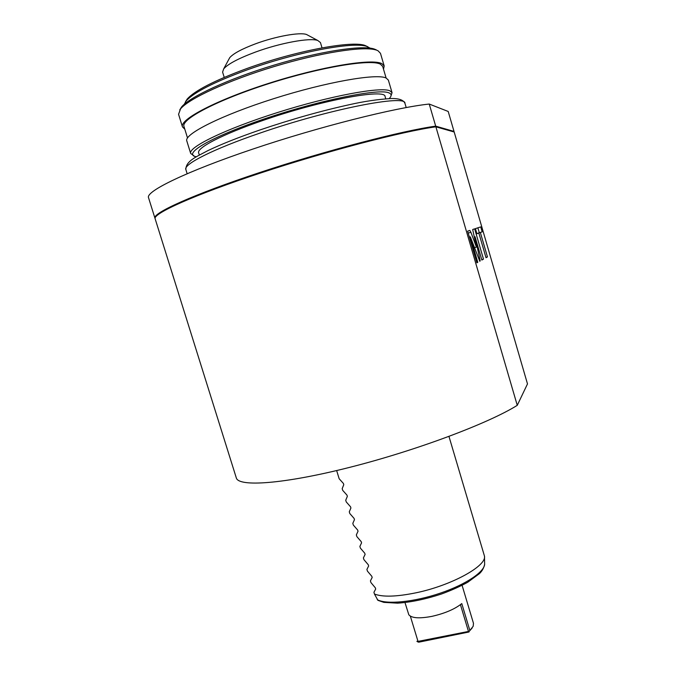 <?xml version="1.0" encoding="UTF-8"?>
<svg xmlns="http://www.w3.org/2000/svg" width="676" height="676" viewBox="0 0 676 676"><rect width="100%" height="100%" fill="white"/><g stroke="black" fill="none" stroke-linecap="round" stroke-linejoin="round"><path stroke-width="1.01" d="M336.656 470.564L339.166 478.76L343.408 483.458L343.78 484.692L342.183 488.63L342.715 490.37L346.974 495.128L347.354 496.361L345.732 500.232L346.264 501.964L350.54 506.772L350.912 508.014L349.281 511.808L349.813 513.54L354.097 518.408L354.469 519.641L352.813 523.359L353.345 525.091L357.646 530.018L358.026 531.252L356.345 534.902L356.877 536.626L361.195 541.62L361.567 542.845L359.877 546.419L360.401 548.143L364.736 553.196L365.108 554.421L363.392 557.92L363.925 559.643L368.268 564.747L368.648 565.973L366.907 569.403L367.431 571.127L371.8 576.29L372.172 577.507L370.414 580.87L370.947 582.585L375.324 587.807L375.695 589.024L373.921 592.311L374.445 594.027C382.667 597.195 396.525 596.781 416.019 592.801C451.441 585.492 486.83 565.956 484.472 556.103L448.974 436.442M484.624 564.35C483.805 568.093 482.064 571.195 479.394 573.654L467.775 582.222C460.043 586.489 451.205 590.444 441.276 594.077C425.491 599.24 410.932 602.265 397.598 603.169L383.833 602.367L377.918 600.33L374.445 594.027M404.992 602.578L408.803 614.746C411.667 618.185 419.382 618.726 431.964 616.351C444.842 613.419 454.779 609.16 461.784 603.592L469.862 630.514L473.192 626.246L473.47 623.297L462.088 585.34M469.862 630.514L469.254 631.283L418.013 641.397L410.34 616.157M460.44 604.674L468.392 631.156M469.254 631.283L472.118 628.08M418.013 641.397L417.582 641.786L418.706 642.2L469.017 631.984M417.582 641.786L416.881 641.287M517.258 405.33C488.765 423.252 416.12 450.579 349.703 467.353C283.185 484.219 238.358 487.142 236.296 477.864L155.134 218.762C152.675 213.717 193.505 195.161 259.956 173.208C326.28 151.255 402.845 131.313 435.885 126.801L517.258 405.33L527.491 383.909L454.179 131.997L435.885 126.801M470.918 232.29L469.862 230.415L467.64 231.124L476.893 262.812L477.763 262.322L470.319 236.82L479.783 261.198L480.197 260.97L475.067 236.761L481.853 260.049L483.484 259.136L474.662 228.86L472.701 229.494L476.428 247.12L470.918 232.29L468.223 233.102M478.836 233.059L486.019 257.725L487.464 256.914L480.357 232.51L482.182 231.851L480.746 226.899L475.422 228.615L476.918 233.752L478.836 233.059L476.893 233.642M199.335 155.058L198.668 152.903C196.361 148.044 221.914 134.558 261.823 120.835C320.407 100.31 385.895 88.193 385.092 96.617L385.734 98.781M389.207 98.578L389.672 98.071C391.81 95.629 391.531 93.888 388.827 92.832C379.016 88.37 321.615 99.744 267.274 117.92C212.847 136.037 182.368 153.663 195.66 156.646L196.327 156.807M190.683 153.477L186.804 140.938C183.821 134.254 221.289 115.266 273.679 98.679C326.009 82.041 376.515 73.245 386.089 78.002L388.354 80.089L392.055 92.68L389.858 90.787C380.461 86.596 330.142 95.857 277.836 112.427C225.48 128.939 187.877 147.343 190.683 153.477L193.775 155.632M392.055 92.68L391.032 95.747M386.106 78.01L382.709 66.468L380.385 64.161C370.685 58.88 320.703 67.051 269.175 83.52C217.588 99.921 180.838 119.255 183.965 126.471L187.522 137.963M376.143 49.787L373.938 48.917L378.078 50.81L380.47 53.336L384.196 65.969L381.864 63.645C372.096 58.254 321.379 66.527 269.006 83.258C216.582 99.921 179.275 119.559 182.452 126.877L184.801 129.175M384.196 65.969L383.512 69.189M375.848 49.931C363.308 45.968 320.441 52.567 274.295 66.518C228.142 80.436 188.781 98.662 180.534 108.904L178.565 114.295L182.452 126.877M373.938 48.917C361.508 44.979 319.283 51.444 273.89 65.166C228.48 78.855 189.736 96.837 181.565 107.002L179.765 109.892M184.235 104.315L186.128 100.977C193.733 92.485 213.827 82.202 246.419 70.152C295.277 52.314 353.387 41.346 366.798 46.433L370.228 48.165M185.444 101.873L187.159 99.085C194.671 90.668 214.436 80.528 246.47 68.673C294.474 51.122 351.605 40.383 364.896 45.419L367.871 46.796M322.021 47.861L320.441 42.554L317.754 40.475C309.963 37.526 280.219 42.934 255.376 52.103C238.535 58.389 227.964 63.975 223.688 68.876L222.598 72.087L224.221 77.394M308.281 35.422L306.532 34.493C299.933 31.992 275.749 36.301 255.604 43.779C241.932 48.917 233.296 53.548 229.722 57.68L228.784 59.429M476.428 247.12L474.383 247.72M483.484 259.136L481.743 259.652M475.067 236.761L474.29 236.997M480.197 260.97L479.605 261.139M470.319 236.82L469.389 237.099M477.763 262.322L476.833 262.601M477.45 233.474L479.292 232.721L477.864 227.829M482.182 231.851L479.292 232.721M480.357 232.51L477.425 233.389M487.464 256.914L485.917 257.37M454.01 131.414L435.699 126.15L429.243 104.053L448.205 111.464L454.01 131.414L453.478 131.795M155.074 218.449L154.939 218.154C152.48 213.075 193.302 194.485 259.745 172.524C326.069 150.554 402.642 130.637 435.699 126.15M154.939 218.154L148.509 197.629C145.678 191.392 186.179 171.535 252.621 149.151C318.937 126.767 395.815 107.45 429.243 104.053M377.276 599.688C386.385 604.75 414.118 602.088 440.355 593.139C466.634 584.241 485.579 571.119 484.624 563.395L484.489 556.847M187.142 173.681L185.841 169.482C183.272 164.344 212.948 149.142 259.964 133.104C329.432 109.013 406.386 94.141 404.949 103.327L406.191 107.543M185.841 169.482C185.984 160.922 196.015 156.984 207.811 150.672C221.136 144.267 238.467 137.38 259.821 130.003C291.432 119.272 321.506 110.796 350.033 104.552C364.389 101.307 378.222 99.296 391.531 98.51C398.992 98.409 403.462 100.014 404.949 103.327M181.565 107.002L180.534 108.904M187.159 99.085L186.128 100.977M364.896 45.419L366.798 46.433M229.722 57.68L223.688 68.876M306.532 34.493L317.754 40.475"/></g></svg>
